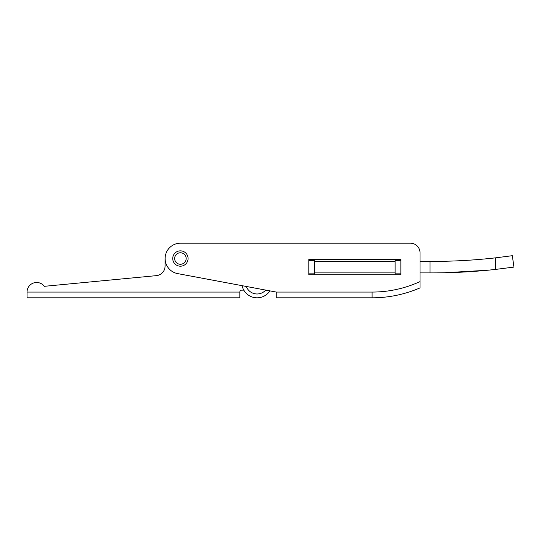 <?xml version="1.0" encoding="UTF-8"?>
<svg xmlns="http://www.w3.org/2000/svg" width="541" height="541" viewBox="0 0 541 541"><rect width="100%" height="100%" fill="white"/><g stroke="black" fill="none" stroke-linecap="round" stroke-linejoin="round"><path stroke-width="0.81" d="M420.019 252.769A9.582 9.582 0 0 0 410.436 243.186L180.403 243.186A15.337 15.337 0 0 0 177.583 273.59L276.248 292.066L372.1 292.066A115.017 115.017 0 0 0 420.019 281.604L420.019 252.769L420.019 261.398L432.401 261.398C453.554 261.391 474.64 260.207 495.651 257.834L512.32 255.697L513.95 267.085L495.651 269.404C474.633 271.731 453.554 272.894 432.401 272.894L420.019 272.894L420.019 285.486M395.099 272.894L314.591 272.894M314.591 261.398L395.099 261.398M445.351 272.752L444.621 272.765M441.875 272.82L441.395 272.826M439.157 272.853L437.378 272.874M492.871 269.709L489.362 270.067M487.651 270.236L488.793 270.128M490.545 269.952L491.39 269.864M444.175 272.779L487.624 270.236M437.5 272.874L437.845 272.874M437.96 272.867L438.636 272.86M440.259 272.84L441.659 272.82M489.213 258.524L490.322 258.409M491.769 258.26L492.58 258.172M494.778 257.935L487.285 258.713M444.641 261.262L442.315 261.31M440.841 261.33L439.617 261.35M438.778 261.357L439.779 261.344M442.443 261.303L443.755 261.283M165.066 258.517L165.066 266.098A9.582 9.582 0 0 1 156.396 275.639L44.301 286.317A9.582 9.582 0 0 0 27.05 292.066L239.832 292.066A1.914 1.914 0 0 1 241.746 290.152L243.802 290.152A15.337 15.337 0 0 0 269.912 290.882L276.248 292.066L276.248 297.814L372.1 297.814L372.1 292.066M265.705 290.091A11.503 11.503 0 0 1 246.29 286.453A11.503 11.503 0 0 0 265.705 290.091M242.138 285.918A15.337 15.337 0 0 0 243.802 290.152L241.746 290.152A1.914 1.914 0 0 0 239.832 292.066L239.832 297.814L27.05 297.814L27.05 292.066A9.582 9.582 0 0 1 44.301 286.317L156.396 275.639A9.582 9.582 0 0 0 165.066 266.098M395.099 273.854L400.854 273.854L400.854 274.814L400.854 259.477L400.854 260.437L395.099 260.437L395.099 274.814L314.591 274.814L314.591 273.854L308.837 273.854L308.837 274.814L400.854 274.814M314.591 273.854L314.591 259.477L395.099 259.477L395.099 260.437M400.854 259.477L308.837 259.477L308.837 274.814M420.019 281.604L420.019 287.9A120.765 120.765 0 0 1 372.1 297.814M410.436 243.186L180.403 243.186M172.985 260.451A7.669 7.669 0 0 1 178.469 251.098A7.669 7.669 0 0 1 187.822 256.583A7.669 7.669 0 0 1 182.337 265.942A7.669 7.669 0 0 1 172.985 260.451A7.669 7.669 0 0 1 178.469 251.098A7.669 7.669 0 0 1 187.822 256.583A7.669 7.669 0 0 1 182.337 265.942A7.669 7.669 0 0 1 172.985 260.451M308.837 259.477L308.837 260.437L314.591 260.437M430.041 261.398L430.041 272.894M495.651 257.834L495.651 269.404M174.838 259.971A5.748 5.748 0 0 1 178.956 252.951A5.748 5.748 0 0 1 185.969 257.07A5.748 5.748 0 0 1 181.857 264.082A5.748 5.748 0 0 1 174.838 259.971"/></g></svg>
